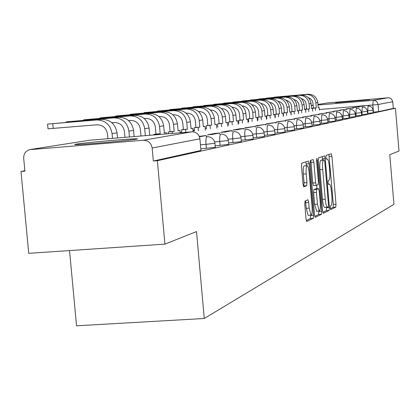 <?xml version="1.0" encoding="UTF-8"?>
<svg xmlns="http://www.w3.org/2000/svg" width="420" height="420" viewBox="0 0 420 420"><rect width="100%" height="100%" fill="white"/><g stroke="black" fill="none" stroke-linecap="round" stroke-linejoin="round"><path stroke-width="0.63" d="M330.251 207.916L330.75 209.648L335.774 207.144L336.016 204.251L331.926 156.251L331.28 153.736L326.114 155.369L325.936 157.385L326.398 159.175L327.301 158.954C328.219 159.626 328.918 162.33 329.395 167.071L329.742 171.119C330.094 176.379 329.826 179.461 328.939 180.364L328.272 180.632L328.094 182.668L328.545 184.433L329.485 184.149C330.388 184.832 331.07 187.493 331.532 192.14L331.879 196.177C332.231 201.442 331.968 204.556 331.086 205.532L330.425 205.853L330.251 207.916M369.401 99.792L335.548 102.711L369.401 99.792M136.343 139.198L137.65 138.857L136.122 138.773C128.331 138.805 84.504 142.716 76.319 144.118C74.083 144.48 74.135 144.638 76.477 144.59C84.808 144.512 129.544 140.48 136.343 139.198M305.067 200.991L304.757 204.157L306.028 218.909L306.731 221.555L313.278 218.342L313.572 215.224L309.151 163.748L308.427 161.059L301.807 163.159L301.492 166.268L303.03 184.128L303.76 186.832L306.663 185.729L306.968 182.621L306.212 173.87C305.891 168.661 306.227 165.916 307.219 165.638C308.081 166.257 308.721 168.651 309.146 172.825L312.065 206.787C312.391 212.111 312.039 214.898 311.015 215.15L309.157 208.126L308.669 202.419L307.96 199.768L305.067 200.991M395.435 108.218L399 151.037L389.786 154.702L393.934 204.335L204.272 318.491L196.502 231.567L164.913 244.13L157.379 160.708L395.435 108.218L393.298 108.397L392.742 101.719L378.079 104.538L319.305 109.541M322.565 210.824L323.306 213.35L329.144 210.446L329.395 207.485L325.211 158.461L324.539 155.894L318.549 157.794L318.276 160.745L322.565 210.824M314.748 216.4L318.602 214.494L321.405 214.3L315.278 217.35M310.653 160.325L311.026 162.419L313.856 162.199L313.152 159.547L310.391 160.409L310.096 163.438L314.501 214.767L315.179 217.35M313.856 162.199L315.619 182.805L316.307 185.414L318.124 184.711L318.402 181.708L316.58 160.44L316.817 158.366L317.305 160.204L321.678 211.26L321.405 214.3M164.913 244.13L28.728 253.328L21 171.454L24.864 170.725M69.531 250.572L76.545 325.805L204.272 318.491M157.379 160.708L153.332 161.028L152.15 148.003C151.2 142.947 148.25 140.364 143.304 140.254L29.326 149.709C25.463 151.132 23.588 154.009 23.699 158.351L24.906 171.15L21 171.454M393.298 108.397L378.672 111.605L373.212 112.151M327.542 102.937L388.589 97.755L390.002 98.039L391.587 99.11L392.742 101.719M214.935 143.399L215.282 147.32L200.802 148.848M228.401 140.574L228.737 144.386L215.15 145.814M241.043 137.923L241.369 141.629L228.611 142.968M252.945 135.424L253.26 139.03L241.253 140.291M264.159 133.072L264.469 136.579L253.15 137.765M274.754 130.851L275.048 134.269L264.364 135.387M284.77 128.751L285.059 132.08L274.953 133.135M294.262 126.761L294.541 130.006L284.965 131.003M303.261 124.871L303.534 128.037L294.452 128.987M311.813 123.076L312.081 126.168L303.45 127.071M319.945 121.37L320.203 124.388L311.997 125.244M327.695 119.747L327.947 122.698L320.129 123.511M335.076 118.198L335.323 121.081L327.873 121.858M342.127 116.718L342.363 119.537L335.255 120.278M348.863 115.306L349.094 118.067L342.3 118.771M355.304 113.957L355.53 116.655L349.031 117.332M361.473 112.66L361.694 115.306L355.472 115.952M367.385 111.421L367.6 114.014L361.636 114.634M367.904 113.337L367.689 110.775L373.049 110.213L373.264 112.77L367.547 113.368M153.332 161.028L200.944 150.454M330.346 208.693L333.092 207.333L333.333 204.44L328.902 154.476M322.586 160.03L322.119 156.65M322.802 212.42L326.403 210.641L326.629 207.296M328.282 206.892L328.461 204.818L324.776 161.695L324.308 159.899L323.547 160.136C322.628 160.991 322.345 164.105 322.702 169.486L325.243 199.206C325.71 203.868 326.398 206.546 327.311 207.244L328.282 206.892M321.552 160.109L324.266 159.899M324.849 207.422L324.56 207.443C323.642 206.74 322.949 204.062 322.481 199.406L319.94 169.696C319.583 164.315 319.867 161.201 320.796 160.351L321.52 160.109M311.026 162.419L312.79 183.015L313.577 185.614M316.638 185.315L316.932 188.748M318.843 211.05L318.88 211.454L321.678 211.26M317.452 204.157L319.242 211.024C320.208 210.767 320.534 208.052 320.213 202.881L319.216 191.216L318.538 188.633L316.722 189.352L316.444 192.392L317.452 204.157L314.622 204.356L316.691 211.202M315.719 188.837L318.46 188.633M314.622 204.356L313.614 192.596L313.897 189.562L315.651 188.843M318.602 214.494L318.88 211.454M308.422 215.329L308.133 215.35L306.264 208.331L305.477 200.812M306.973 165.653L304.332 165.858C303.334 166.136 302.993 168.882 303.314 174.09L306.212 173.87M303.366 186.097L303.76 185.945L304.07 182.837L303.314 174.09M306.427 165.695L305.902 161.847M306.285 220.579L310.411 218.542L310.685 215.171M318.187 107.399L319.116 107.32L318.197 107.473L317.777 102.575C316.759 97.088 313.514 94.306 308.044 94.222L274.181 97.177L306.091 94.458C311.593 94.547 314.853 97.346 315.877 102.858L316.297 107.788L313.373 108.035L312.879 102.553L312.375 100.963L310.685 98.789L308.238 97.577M312.449 108.423L316.297 107.788M312.428 108.187L313.373 108.035M358.496 106.775L364.702 105.788L364.739 106.249M358.486 106.643L364.702 105.788M319.116 107.32L319.347 110.051M315.362 107.94L315.572 110.365M311.514 108.502L312.48 108.423L311.524 108.581L311.094 103.583C310.055 97.986 306.747 95.146 301.171 95.062L266.627 98.075L299.135 95.308C304.747 95.392 308.07 98.254 309.115 103.882L309.545 108.906L306.563 109.158L306.054 103.556L305.524 101.903L303.739 99.661L301.166 98.453M305.792 111.799L305.582 109.321L309.545 108.906M305.582 109.321L306.563 109.158M352.558 107.888L358.958 106.864L359 107.347M352.548 107.751L358.958 106.864M312.48 108.423L312.721 111.221M308.574 109.069L308.784 111.547M304.563 109.652L305.571 109.567L304.574 109.736L304.132 104.633C303.072 98.921 299.696 96.023 294.01 95.933L258.757 99.01L291.889 96.191C297.612 96.28 301.004 99.199 302.069 104.942L302.51 110.077L299.471 110.334L298.945 104.601L298.384 102.879L296.499 100.569L293.8 99.372M298.662 113.033L298.442 110.502L302.51 110.077M298.442 110.502L299.471 110.334M346.374 109.048L352.979 107.987L353.02 108.491M346.364 108.906L352.979 107.987M305.571 109.567L305.818 112.434M301.497 110.245L301.712 112.781M297.318 110.854L298.368 110.764L297.323 110.938L296.877 105.725C295.79 99.897 292.346 96.931 286.545 96.842L250.551 99.986L284.33 97.109C290.173 97.204 293.632 100.186 294.725 106.05L295.176 111.295L292.073 111.557L291.617 106.312C291.118 103.037 289.286 101.042 286.109 100.333M291.223 114.324L291.002 111.731L295.176 111.295M291.002 111.731L292.073 111.557M339.922 110.255L346.742 109.158L346.789 109.683M339.906 110.108L346.742 109.158M298.368 110.764L298.62 113.705M294.116 111.473L294.341 114.061M289.758 112.103L290.85 112.014L289.763 112.192L289.301 106.869C288.194 100.91 284.681 97.886 278.754 97.792L241.994 100.999L276.444 98.07C282.403 98.165 285.941 101.215 287.06 107.21L287.522 112.565L284.351 112.833L283.889 107.478C283.353 104.05 281.421 102.002 278.087 101.336M283.463 115.668L283.232 113.017L287.522 112.565M283.232 113.017L284.351 112.833M333.181 111.52L340.231 110.376L340.279 110.927M333.17 111.368L340.231 110.376M290.85 112.014L291.107 115.028M286.414 112.749L286.645 115.4M281.857 113.416L283.001 113.316L281.867 113.505L281.395 108.061C280.261 101.971 276.67 98.879 270.622 98.779L233.053 102.06L268.207 99.073C274.292 99.173 277.904 102.286 279.048 108.418L279.52 113.894L276.281 114.167L275.809 108.691C275.237 105.105 273.2 103.005 269.703 102.391M275.352 117.075L275.116 114.361L279.52 113.894M275.116 114.361L276.281 114.167M326.141 112.838L333.433 111.652L333.485 112.229M326.125 112.681L333.433 111.652M283.001 113.316L283.269 116.414M278.366 114.088L278.602 116.802M273.599 114.781L274.796 114.681L273.609 114.88L273.126 109.31C271.966 103.084 268.296 99.918 262.111 99.818L223.708 103.173L259.586 100.123C265.808 100.228 269.504 103.409 270.669 109.683L271.157 115.285L267.85 115.563L267.361 109.961C266.747 106.208 264.605 104.055 260.93 103.504M266.868 118.545L266.627 115.763L271.157 115.285M266.627 115.763L267.85 115.563M318.769 114.224L326.324 112.985L326.377 113.589M318.759 114.056L326.324 112.985M274.796 114.681L275.074 117.863M269.945 115.484L270.186 118.267M264.957 116.214L266.212 116.109L264.968 116.314L264.469 110.617C263.282 104.244 259.529 101.005 253.213 100.9L213.927 104.333L250.567 101.22C256.925 101.325 260.704 104.591 261.901 111.006L262.4 116.739L259.019 117.023L258.515 111.29C257.859 107.363 255.602 105.152 251.743 104.669M257.985 120.083L257.738 117.233L262.4 116.739M257.738 117.233L259.019 117.023M311.052 115.673L318.885 114.382L318.938 115.017M311.042 115.495L318.885 114.382M266.212 116.109L266.495 119.374M261.13 116.949L261.382 119.8M255.906 117.71L257.219 117.6L255.917 117.815L255.407 111.988C254.189 105.462 250.352 102.144 243.889 102.034L203.684 105.551L241.117 102.375C247.616 102.48 251.486 105.819 252.709 112.392L253.223 118.267L249.764 118.55L249.249 112.686C248.54 108.565 246.162 106.307 242.114 105.898M248.677 121.695L248.425 118.776L253.223 118.267M248.425 118.776L249.764 118.55M302.962 117.191L311.089 115.847L311.141 116.513M302.946 117.007L311.089 115.847M257.219 117.6L257.512 120.96M251.895 118.487L252.147 121.406M246.409 119.28L247.79 119.17L246.419 119.395L245.894 113.421C244.65 106.738 240.718 103.336 234.108 103.226L192.943 106.827L231.2 103.583C237.851 103.693 241.81 107.116 243.065 113.846L243.595 119.863L240.056 120.157L239.526 114.145C238.765 109.83 236.261 107.515 232.013 107.189M238.912 123.391L238.649 120.393L243.595 119.863M238.649 120.393L240.056 120.157M294.473 118.781L302.909 117.38L302.967 118.078M294.457 118.592L302.909 117.38M247.79 119.17L248.089 122.63M242.198 120.094L242.461 123.097M236.439 120.934L237.888 120.813L236.45 121.049L235.914 114.928C234.633 108.077 230.606 104.591 223.844 104.475L181.666 108.166L220.784 104.848C227.598 104.963 231.646 108.476 232.937 115.374L233.483 121.543L229.856 121.847L229.315 115.678C228.496 111.153 225.855 108.78 221.398 108.559M228.648 125.171L228.38 122.089L233.483 121.543M228.38 122.089L229.856 121.847M285.548 120.461L294.32 118.991L294.383 119.726M285.532 120.257L294.32 118.991M237.888 120.813L238.198 124.378M232.013 121.79L232.286 124.866M225.96 122.666L227.483 122.54L225.971 122.792L225.414 116.513C224.102 109.484 219.98 105.908 213.05 105.793L169.811 109.573L209.832 106.181C216.809 106.302 220.962 109.904 222.285 116.986L222.847 123.312L219.135 123.617L218.573 117.296C217.691 112.544 214.909 110.114 210.226 110.003M217.854 127.04L217.576 123.874L222.847 123.312M217.576 123.874L219.135 123.617M276.155 122.22L285.285 120.687L285.353 121.464M276.139 122.01L285.285 120.687M227.483 122.54L227.803 126.221M221.303 123.564L221.582 126.73M214.924 124.493L216.526 124.362L214.935 124.624L214.368 118.178C213.014 110.969 208.787 107.3 201.689 107.174L157.337 111.053L198.298 107.588C205.453 107.714 209.706 111.41 211.071 118.676L211.649 125.171L207.842 125.486L207.265 118.996C206.346 114.093 203.474 111.599 198.65 111.51L198.46 111.526M206.488 129.014L206.199 125.758L211.649 125.171M206.199 125.758L207.842 125.486M266.264 124.079L275.777 122.472L275.846 123.291M266.243 123.853L275.777 122.472M216.526 124.362L216.862 128.158M210.021 125.438L210.31 128.698M203.296 126.415L204.986 126.278L203.306 126.556L202.718 119.936C201.332 112.529 196.996 108.764 189.714 108.633L144.191 112.618L186.139 109.069C193.473 109.2 197.841 112.996 199.243 120.461L199.836 127.134L195.935 127.454L195.337 120.787C194.397 115.752 191.447 113.19 186.496 113.101L186.039 113.138M194.502 131.093L194.203 127.743L199.836 127.134M194.203 127.743L195.935 127.454M255.822 126.042L265.75 124.352L265.829 125.218M255.801 125.801L265.75 124.352M204.986 126.278L205.333 130.2M198.119 127.418L198.418 130.767M191.021 128.447L192.806 128.299L191.032 128.594L190.428 121.795C188.995 114.177 184.548 110.308 177.072 110.171L130.316 114.266L173.297 110.633C180.826 110.77 185.309 114.671 186.753 122.346L187.362 129.203L183.362 129.533L182.747 122.682C181.776 117.505 178.747 114.87 173.67 114.776L172.904 114.839M181.781 132.657L181.529 129.838L187.362 129.203M181.529 129.838L183.362 129.533M244.792 128.116L255.166 126.341L255.245 127.255M244.771 127.859L255.166 126.341M192.806 128.299L193.121 131.833M185.551 129.507L185.803 132.326M178.043 130.594L179.933 130.436L178.054 130.751L177.429 123.753C175.959 115.925 171.386 111.941 163.711 111.799L115.652 116.009L159.716 112.287C167.449 112.429 172.053 116.445 173.539 124.341L174.174 131.397L170.058 131.733L169.428 124.682C168.425 119.359 165.317 116.645 160.099 116.55L158.996 116.645M168.278 133.77L168.121 132.053L174.174 131.397M168.121 132.053L170.058 131.733M233.116 130.31L233.095 130.037L237.295 129.696L243.973 128.441L244.057 129.412M237.295 129.696L237.321 129.964M233.095 130.037L239.836 128.782L243.973 128.441M179.933 130.436L180.143 132.793M172.253 131.712L172.405 133.429M164.299 132.867L166.304 132.704L164.315 133.035L163.669 125.832C162.152 117.768 157.447 113.668 149.567 113.526L100.128 117.852L145.331 114.041C153.274 114.188 158.015 118.325 159.547 126.452L160.198 133.718L155.972 134.064L155.316 126.803C154.287 121.322 151.09 118.529 145.724 118.43L144.244 118.55M153.967 134.946L153.919 134.405L160.198 133.718M153.919 134.405L155.972 134.064M232.118 130.667L227.866 131.014L220.715 132.347L225.036 131.995L232.118 130.667L232.208 131.696M225.036 131.995L225.062 132.279M166.304 132.704L166.409 133.922M158.161 134.054L158.209 134.594M149.725 135.292L149.069 128.032C147.504 119.732 142.669 115.5 134.563 115.353L83.674 119.81L130.064 115.899C138.238 116.051 143.115 120.314 144.695 128.693L145.325 135.655M140.978 136.012L140.343 129.055C139.277 123.407 135.991 120.524 130.473 120.419L128.573 120.582M207.601 135.103L207.575 134.799L212.016 134.437L219.544 133.024L219.639 134.122M212.016 134.437L212.047 134.741M207.575 134.799L215.171 133.382L219.544 133.024M149.725 135.277L151.657 135.135M134.127 136.579L133.56 130.373C131.943 121.811 126.966 117.448 118.624 117.29L66.192 121.889L113.836 117.873C122.252 118.036 127.27 122.435 128.903 131.077L129.439 136.962M124.966 137.329L124.43 131.45C123.328 125.622 119.942 122.651 114.261 122.54L111.883 122.74M199.458 136.794L206.178 135.534L206.278 136.705M199.274 136.348L206.178 135.534M107.909 138.737L107.478 133.996C106.339 127.979 102.842 124.913 96.999 124.793L48.032 128.809M117.516 137.944L117.049 132.867C115.379 124.026 110.245 119.522 101.656 119.359L47.591 124.1L96.553 119.978C105.221 120.146 110.397 124.693 112.088 133.618L112.523 138.353M143.304 140.254L191.882 131.828L89.408 140.259L30.744 149.452M373.459 112.13L372.866 105.052L373.186 100.359L388.112 97.771M311.267 105.588L313.147 105.43M317.987 105.021L373.186 100.359C375.942 100.406 377.575 101.798 378.079 104.538L378.672 111.605M328.125 102.848L317.935 104.444M313.126 105.194L311.257 105.488M206.357 148.402L205.994 144.349L200.44 144.795M220.117 145.415L219.77 141.488L214.625 141.902M233.037 142.611L232.706 138.805L228.118 139.172M245.201 139.97L244.876 136.274L240.786 136.605M256.662 137.482L256.352 133.891L252.709 134.19M267.488 135.135L267.183 131.644L263.944 131.906M277.725 132.909L277.431 129.518L274.554 129.749M287.422 130.804L287.138 127.502L284.582 127.712M296.62 128.809L296.342 125.591L294.089 125.774M305.356 126.914L305.088 123.774L303.098 123.937M313.667 125.108L313.404 122.047L311.661 122.189M321.578 123.391L321.326 120.404L319.804 120.524M329.123 121.753L328.876 118.834L327.558 118.944M336.326 120.194L336.079 117.338L334.95 117.432M343.203 118.697L342.967 115.91L342.011 115.988M349.781 117.269L349.55 114.539L348.752 114.608M356.081 115.904L355.856 113.232L355.199 113.285M362.119 114.592L361.898 111.977L361.373 112.019M373.049 110.213C372.53 107.457 370.87 106.045 368.072 105.977L367.689 110.775L367.29 110.806M367.379 111.405L361.898 111.977L362.303 107.074C365.153 107.147 366.849 108.591 367.379 111.405M361.468 112.639L355.856 113.232L356.286 108.224C359.2 108.297 360.927 109.772 361.468 112.639M355.304 113.93L349.55 114.539L350.012 109.421C352.984 109.499 354.748 111.006 355.304 113.93M348.857 115.285L342.967 115.91L343.46 110.67C346.49 110.754 348.29 112.292 348.857 115.285M342.122 116.692L336.079 117.338L336.609 111.977C339.701 112.067 341.539 113.636 342.122 116.692M335.076 118.167L328.876 118.834L329.438 113.342C332.598 113.437 334.478 115.049 335.076 118.167M327.689 119.716L321.326 120.404L321.93 114.776C325.154 114.875 327.075 116.524 327.689 119.716M319.945 121.338L313.404 122.047L314.05 116.277C317.352 116.387 319.316 118.073 319.945 121.338M311.808 123.039L305.088 123.774L305.781 117.857C309.151 117.973 311.162 119.7 311.808 123.039M303.261 124.829L296.342 125.591L297.087 119.516C300.536 119.642 302.594 121.412 303.261 124.829M294.257 126.714L287.138 127.502L287.936 121.264C291.464 121.396 293.57 123.212 294.257 126.714M284.765 128.698L277.431 129.518L278.292 123.102C281.904 123.249 284.062 125.113 284.765 128.698M274.748 130.793L267.183 131.644C266.931 127.78 267.199 125.58 267.981 125.039L268.118 125.045C271.808 125.202 274.019 127.118 274.748 130.793M264.154 133.009L256.352 133.891C256.09 129.917 256.378 127.648 257.203 127.092L257.355 127.103C261.135 127.27 263.403 129.239 264.154 133.009M252.94 135.35L244.876 136.274C244.613 132.185 244.918 129.848 245.8 129.266L245.968 129.276C249.837 129.465 252.158 131.492 252.94 135.35M241.038 137.839L232.706 138.805C232.433 134.584 232.764 132.174 233.698 131.576L233.888 131.586C237.846 131.791 240.235 133.875 241.038 137.839M228.391 140.48L219.77 141.488C219.492 137.141 219.849 134.652 220.841 134.022L221.056 134.038C225.109 134.264 227.556 136.411 228.391 140.48M214.924 143.288L205.994 144.349C205.711 139.855 206.099 137.282 207.16 136.631L207.396 136.647C211.549 136.904 214.058 139.12 214.924 143.288M205.186 128.52L205.732 128.042M193.163 131.203L193.998 130.042M180.962 132.725L181.613 132.153M200.959 150.581L199.909 138.815L152.15 148.003M199.899 138.716L199.909 138.815C199.054 134.248 196.376 131.917 191.882 131.828L191.982 131.817M88.421 140.411L89.518 140.249M328.393 184.217L329.259 184.154M326.267 159.017L327.112 158.954M329.243 156.46L331.926 156.251M333.333 204.44L336.016 204.251M333.092 207.333L335.774 207.144M322.471 158.676L325.211 158.461M326.66 207.679L329.395 207.485M326.403 210.641L329.144 210.446M320.796 160.351L323.547 160.136M319.94 169.696L322.702 169.486M322.481 199.406L325.243 199.206M312.79 183.015L315.619 182.805M313.562 185.619L316.323 185.419M316.565 160.262L317.305 160.204M313.897 189.562L316.722 189.352M313.614 192.596L316.444 192.392M305.77 202.629L308.669 202.419M306.264 208.331L309.157 208.126M304.07 182.837L306.968 182.621M303.76 185.945L306.663 185.729M306.28 163.968L309.151 163.748M310.706 215.423L313.572 215.224M310.411 218.542L313.278 218.342M317.777 102.575L315.877 102.858M308.044 94.222L306.091 94.458M311.094 103.583L309.115 103.882M301.171 95.062L299.135 95.308M304.132 104.633L302.069 104.942M294.01 95.933L291.889 96.191M296.877 105.725L294.725 106.05M286.545 96.842L284.33 97.109M289.301 106.869L287.06 107.21M278.754 97.792L276.444 98.07M281.395 108.061L279.048 108.418M270.622 98.779L268.207 99.073M273.126 109.31L270.669 109.683M262.111 99.818L259.586 100.123M264.469 110.617L261.901 111.006M253.213 100.9L250.567 101.22M255.407 111.988L252.709 112.392M243.889 102.034L241.117 102.375M197.521 106.465L197.547 106.727M245.894 113.421L243.065 113.846M234.108 103.226L231.2 103.583M186.312 107.798L186.338 108.077M235.914 114.928L232.937 115.374M223.844 104.475L220.784 104.848M174.526 109.2L174.552 109.494M225.414 116.513L222.285 116.986M213.05 105.793L209.832 106.181M162.115 110.68L162.141 110.99M214.368 118.178L211.071 118.676M201.689 107.174L198.298 107.588M149.037 112.24L149.063 112.565M202.718 119.936L199.243 120.461M189.714 108.633L186.139 109.069M135.224 113.883L135.256 114.23M190.428 121.795L186.753 122.346M177.072 110.171L173.297 110.633M120.624 115.621L120.661 115.988M177.429 123.753L173.539 124.341M163.711 111.799L159.716 112.287M105.163 117.464L105.2 117.852M163.669 125.832L159.547 126.452M149.567 113.526L145.331 114.041M88.762 119.411L88.804 119.826M149.069 128.032L144.695 128.693M134.563 115.353L130.064 115.899M71.337 121.49L71.379 121.931M133.56 130.373L128.903 131.077M118.624 117.29L113.836 117.873M52.784 123.701L53.23 128.483M117.049 132.867L112.088 133.618M101.656 119.359L96.553 119.978M136.164 139.23L136.122 138.773M205.611 128.063L205.149 128.121M193.862 130.064L192.974 130.211M181.461 132.179L180.112 132.452M306.443 107.788L305.844 109.279M324.56 207.443L327.311 207.244M313.483 185.624L316.307 185.414M316.428 211.223L319.242 211.024M308.133 215.35L311.015 215.15M213.953 104.601L213.927 104.333M203.71 105.83L203.684 105.551M192.969 107.121L192.943 106.827M181.692 108.476L181.666 108.166M169.843 109.898L169.811 109.573M157.369 111.395L157.337 111.053M144.223 112.975L144.191 112.618M130.352 114.644L130.316 114.266M115.689 116.408L115.652 116.009M100.17 118.277L100.128 117.852M83.717 120.262L83.674 119.81M66.239 122.367L66.192 121.889M48.038 128.872L47.591 124.1"/></g></svg>
